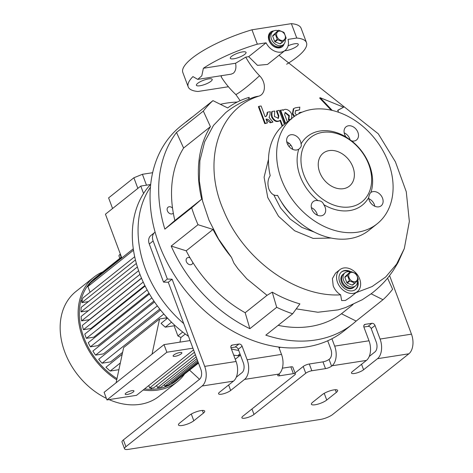 <?xml version="1.0" encoding="UTF-8"?>
<svg xmlns="http://www.w3.org/2000/svg" width="473" height="473" viewBox="0 0 473 473"><rect width="100%" height="100%" fill="white"/><g stroke="black" fill="none" stroke-linecap="round" stroke-linejoin="round"><path stroke-width="0.71" d="M357.452 280.566A8.419 6.362 -128.5 0 1 355.513 285.923A8.419 6.362 -128.5 0 1 353.112 286.951A8.419 6.362 -128.5 0 1 344.332 281.884A8.419 6.362 -128.5 0 1 345.024 272.75A8.419 6.362 -128.5 0 1 347.419 271.721A8.419 6.362 -128.5 0 1 350.126 271.886M351.675 288.098A8.419 6.362 -128.5 0 1 342.895 283.031A8.419 6.362 -128.5 0 1 343.587 273.891A8.419 6.362 51.5 0 0 342.186 281.512A8.419 6.362 51.5 0 0 354.076 287.064A8.419 6.362 -128.5 0 1 351.675 288.098M354.88 281.701A5.144 3.89 -128.5 0 1 349.08 277.681A5.144 3.89 -128.5 0 1 351.404 272.389A5.144 3.89 -128.5 0 1 357.204 276.415A5.144 3.89 -128.5 0 1 354.88 281.701M350.493 271.597L347.513 274.831A6.315 4.771 -128.5 0 0 347.454 275.339L344.858 277.409A6.315 4.771 -128.5 0 1 344.918 276.9L350.493 271.597A6.315 4.771 -128.5 0 1 350.724 271.555A6.315 4.771 -128.5 0 1 350.966 271.526L355.903 273.524A6.315 4.771 -128.5 0 1 356.317 273.962L358.274 279.194A6.315 4.771 -128.5 0 1 358.209 279.703L355.235 282.937A6.315 4.771 -128.5 0 1 354.998 282.978A6.315 4.771 -128.5 0 1 354.756 283.014L352.16 285.077A6.315 4.771 -128.5 0 0 352.403 285.048A6.315 4.771 -128.5 0 0 352.639 285.006L355.235 282.937M347.454 275.339L349.411 280.578L346.815 282.641A6.315 4.771 -128.5 0 0 347.229 283.079L349.825 281.009A6.315 4.771 -128.5 0 1 349.411 280.578M349.825 281.009L354.756 283.014M347.513 274.831L344.918 276.9M347.229 283.079L352.16 285.077M344.858 277.409L346.815 282.641M345.024 272.75L342.866 274.464A8.419 6.362 51.5 0 0 341.465 282.085A8.419 6.362 51.5 0 0 353.355 287.637L355.513 285.923M285.284 39.312A8.419 6.362 -128.5 0 1 283.339 44.669A8.419 6.362 -128.5 0 1 280.944 45.698A8.419 6.362 -128.5 0 1 272.164 40.631A8.419 6.362 -128.5 0 1 272.85 31.496A8.419 6.362 -128.5 0 1 275.251 30.461A8.419 6.362 -128.5 0 1 277.958 30.633M279.508 46.839A8.419 6.362 -128.5 0 1 270.727 41.778A8.419 6.362 -128.5 0 1 271.413 32.637A8.419 6.362 51.5 0 0 270.012 40.258A8.419 6.362 51.5 0 0 281.902 45.81A8.419 6.362 -128.5 0 1 279.508 46.839M282.712 40.447A5.144 3.89 -128.5 0 1 276.912 36.427A5.144 3.89 -128.5 0 1 279.23 31.135A5.144 3.89 -128.5 0 1 285.03 35.156A5.144 3.89 -128.5 0 1 282.712 40.447M278.319 30.343L275.345 33.577A6.315 4.771 -128.5 0 0 275.28 34.086L272.685 36.155A6.315 4.771 -128.5 0 1 272.75 35.646L278.319 30.343A6.315 4.771 -128.5 0 1 278.556 30.302A6.315 4.771 -128.5 0 1 278.798 30.272L283.729 32.27A6.315 4.771 -128.5 0 1 284.143 32.708L286.1 37.941A6.315 4.771 -128.5 0 1 286.041 38.449L283.061 41.683A6.315 4.771 -128.5 0 1 282.83 41.725A6.315 4.771 -128.5 0 1 282.588 41.754L279.992 43.823A6.315 4.771 -128.5 0 0 280.235 43.794A6.315 4.771 -128.5 0 0 280.465 43.747L283.061 41.683M275.28 34.086L277.237 39.318L274.642 41.388A6.315 4.771 -128.5 0 0 275.055 41.825L277.651 39.756A6.315 4.771 -128.5 0 1 277.237 39.318M277.651 39.756L282.588 41.754M275.345 33.577L272.75 35.646M275.055 41.825L279.992 43.823M272.685 36.155L274.642 41.388M272.85 31.496L270.698 33.211A8.419 6.362 51.5 0 0 269.297 40.832A8.419 6.362 51.5 0 0 281.187 46.384L283.339 44.669M82.32 300.16A56.127 42.422 51.5 0 0 80.599 301.668M122.613 352.35L110.652 361.869L102.073 363.205A65.481 49.494 -128.5 0 1 98.703 359.255L160.524 310.022M159.762 309.058L103.469 353.887L95.581 355.117A65.481 49.494 -128.5 0 1 92.874 351.055L154.535 301.957M153.92 301.053L97.923 345.645L90.39 346.821A65.481 49.494 -128.5 0 1 88.268 342.671L149.438 293.958M148.995 293.195L93.743 337.196L86.352 338.343L84.773 334.115L145.128 286.053M143.213 282.079L83.414 329.699L90.851 328.54L144.862 285.532M139.967 274.393L81.593 320.877L89.273 319.683L141.468 278.124M143.556 193.498L140.777 186.066L105.444 214.204L121.803 257.956M140.777 186.066L150.461 184.559M150.384 389.297A56.127 42.422 51.5 0 0 152.241 387.966M121.543 257.259L93.323 279.726A65.481 49.494 -128.5 0 1 96.25 277.101L121.455 257.034M93.583 280.43L93.323 279.726M120.337 362.957L110.179 371.045A65.481 49.494 -128.5 0 1 105.958 367.225L122.194 354.301M118.894 369.685L110.179 371.045M190.069 340.56L164.007 344.628L104.113 392.318L106.963 399.933L136.502 395.327L193.558 349.89M131.961 390.668A4.677 1.212 -20.5 0 1 133.948 390.935A4.677 1.212 -20.5 0 1 131.855 392.886A4.677 1.212 -20.5 0 1 127.172 394.482A4.677 1.212 -20.5 0 1 125.185 394.21A4.677 1.212 -20.5 0 1 127.284 392.265A4.677 1.212 -20.5 0 1 131.961 390.668M164.007 344.628L166.851 352.243L106.963 399.933M166.851 352.243L192.919 348.181M179.876 352.515A4.677 1.212 -20.5 0 1 181.857 352.781A4.677 1.212 -20.5 0 1 179.764 354.732A4.677 1.212 -20.5 0 1 175.081 356.329A4.677 1.212 -20.5 0 1 173.1 356.057A4.677 1.212 -20.5 0 1 175.193 354.111A4.677 1.212 -20.5 0 1 179.876 352.515M166.691 318.861A56.127 42.422 -128.5 0 1 165.763 317.986L166.709 317.229M240.266 355.264L235.252 359.261M87.948 286.449A65.481 49.494 51.5 0 0 86.89 286.839M166.248 386.488A65.481 49.494 51.5 0 0 166.863 385.542M144.525 388.942A65.481 49.494 51.5 0 0 157.692 388.753A65.481 49.494 51.5 0 0 176.334 380.735A65.481 49.494 51.5 0 0 178.167 379.18M95.605 277.633A65.481 49.494 51.5 0 0 94.754 278.29A65.481 49.494 51.5 0 0 116.979 378.648M102.818 271.874A66.882 50.552 51.5 0 0 93.885 277.196A66.882 50.552 51.5 0 0 116.73 379.801M143.177 390.012A66.882 50.552 51.5 0 0 158.171 390.024A66.882 50.552 51.5 0 0 177.209 381.835A66.882 50.552 51.5 0 0 184.393 374.32M93.885 277.196L75.928 291.492A66.882 50.552 51.5 0 0 62.844 346.124A66.882 50.552 51.5 0 0 106.378 398.367M109.062 399.602A66.882 50.552 51.5 0 0 140.215 404.32A66.882 50.552 51.5 0 0 159.253 396.132L177.209 381.835M196.857 358.705L161.204 387.091L157.509 387.671L196.171 356.884M157.509 387.671L156.687 385.465M86.352 338.343L147.156 289.931M133.481 250.217L87.913 286.508A65.481 49.494 -128.5 0 1 90.473 282.907L133.274 248.822M90.065 292.267L87.913 286.508M134.681 256.738L82.87 297.996A65.481 49.494 -128.5 0 0 81.811 302.637L88.416 301.608M151.845 297.884L90.39 346.821M157.361 305.913L95.581 355.117M165.763 317.986L159.567 318.95L123.636 347.566L116.092 382.775M163.841 314.019L102.073 363.205M171.516 322.202L165.29 327.162L174.117 325.785L174.75 325.282M165.29 327.162A65.481 49.494 51.5 0 1 161.068 323.343L167.572 318.163M197.885 361.467L168.358 384.987A65.481 49.494 -128.5 0 1 164.9 386.181L164.314 384.614M164.9 386.181L197.436 360.266M198.429 362.915L175.022 381.551A65.481 49.494 -128.5 0 1 171.805 383.414L171.468 382.509M171.805 383.414L198.228 362.377M198.494 363.093L178.132 379.074M141.533 278.278L82.373 325.383A65.481 49.494 -128.5 0 0 83.414 329.699M138.613 270.698L81.131 316.472A65.481 49.494 -128.5 0 0 81.593 320.877M88.356 310.726L80.984 311.873L137.377 266.961M136.336 263.449L81.19 307.361A65.481 49.494 -128.5 0 0 80.984 311.873M81.811 302.637L135.42 259.949M194.438 352.237L149.651 387.901A65.481 49.494 -128.5 0 0 153.577 387.943L195.349 354.679M148.776 385.554L149.651 387.901M182.72 332.064L177.895 335.901L174.117 325.785M177.895 335.901A65.481 49.494 51.5 0 0 180.934 337.497L185.292 334.027M199.511 379.293L189.608 370.164M234.141 355.205L233.828 355.454M179.941 342.139L180.934 337.497M159.567 318.95L152.028 354.165M152.631 172.704L142.403 174.295L146.476 185.18M112.58 208.522L108.607 197.897L133.883 177.771L142.403 174.295M137.856 188.396L133.883 177.771M119.84 258.317L118.971 256.005A7.485 1.939 -20.5 0 1 120.077 254.308L120.355 254.084M233.709 355.14A104.77 79.186 51.5 0 0 237.748 355.661L240.491 355.229M150.698 184.304A104.77 79.186 51.5 0 0 188.491 336.338M279.111 348.022A104.77 79.186 51.5 0 0 280.459 347.259M239.988 353.875L237.748 355.661M150.42 187.225A104.77 79.186 51.5 0 0 183.719 323.573M231.398 348.962A104.77 79.186 51.5 0 0 238.699 350.446M193.167 116.393A130.956 98.987 51.5 0 0 189.567 119.09L180.94 125.954A130.956 98.987 51.5 0 0 155.114 232.19A130.956 98.987 51.5 0 0 278.745 347.04A130.956 98.987 51.5 0 0 306.817 346.88A130.956 98.987 51.5 0 0 331.916 338.757L334.671 346.124L369.011 340.773A14.965 8.999 81.1 0 1 366.404 360.42L352.509 371.482A7.018 1.815 159.5 0 0 351.48 373.073A7.018 1.815 159.5 0 0 356.482 373.037A7.018 1.815 159.5 0 0 363.589 369.756L377.484 358.694A14.965 8.999 -98.9 0 0 380.085 339.046L411.469 334.157A14.965 8.999 81.1 0 1 408.867 353.798L332.69 414.46A9.354 2.424 159.5 0 1 320.517 419.427L128.508 449.35A9.354 2.424 159.5 0 1 124.541 448.812L122.01 442.042A9.354 2.424 -20.5 0 1 123.388 439.914L125.919 446.683L202.095 386.021L233.479 381.132A14.965 8.999 -98.9 0 0 236.08 361.484L231.019 347.945A2.808 2.123 -128.5 0 1 231.486 345.408A2.808 2.123 -128.5 0 1 232.284 345.065L238.93 344.025A2.808 2.123 -128.5 0 1 242.099 346.218L247.16 359.764A14.965 8.999 81.1 0 1 244.559 379.405L230.664 390.467A7.018 1.815 -20.5 0 1 223.558 393.749A7.018 1.815 -20.5 0 1 218.55 393.79A7.018 1.815 -20.5 0 1 219.584 392.194L233.479 381.132M292.657 313.782A130.956 98.987 -128.5 0 1 276.699 307.314L272.247 292.166C281.441 297.399 290.659 301.301 299.888 303.879L292.657 313.782L265.826 335.15A130.956 98.987 51.5 0 0 315.444 340.016A130.956 98.987 51.5 0 0 352.722 323.981A130.956 98.987 51.5 0 0 356.157 321.072L341.459 313.759L353.059 304.517M171.185 246.066L198.016 224.705L213.027 229.44L186.196 250.802L171.185 246.066A130.956 98.987 51.5 0 0 249.868 328.682L276.699 307.314M198.016 224.705A130.956 98.987 -128.5 0 1 191.689 207.777L201.699 199.139L174.868 220.507L164.858 229.139L191.689 207.777M176.506 132.452L203.337 111.09L210.432 126.658L183.601 148.025L176.506 132.452A130.956 98.987 51.5 0 0 164.858 229.139M203.337 111.09A130.956 98.987 -128.5 0 1 212.962 100.631L227.661 107.945A115.991 87.671 51.5 0 1 249.253 97.332L248.561 99.241M189.567 119.09A130.956 98.987 51.5 0 0 186.131 121.999L212.962 100.631M237.263 102.044A130.956 98.987 51.5 0 0 226.845 103.055A130.956 98.987 51.5 0 0 220.371 104.314M173.319 213.14A3.973 3.004 -128.5 0 1 172.994 213.459A3.973 3.004 -128.5 0 1 167.383 210.834A3.973 3.004 -128.5 0 1 168.045 207.239A3.973 3.004 -128.5 0 1 172.527 208.09A115.991 87.671 51.5 0 0 173.319 213.14A115.991 87.671 51.5 0 0 174.868 220.507M153.122 240.97L149.291 244.027A9.354 7.071 -128.5 0 1 150.846 235.554L154.677 232.503A9.354 7.071 51.5 0 0 153.122 240.97L167.359 279.052L172.107 279.212L204.697 366.38A14.965 8.999 81.1 0 1 202.095 386.021M155.114 232.19A9.354 7.071 51.5 0 0 154.677 232.503M149.291 244.027L163.528 282.109L168.276 282.263L200.865 369.431A7.485 4.499 81.1 0 1 199.565 379.251L123.388 439.914M242.099 346.218L238.262 349.275L243.329 362.815A7.485 4.499 81.1 0 1 242.022 372.635L236.275 377.218M238.262 349.275A2.808 2.123 51.5 0 0 235.099 347.081L238.93 344.025M230.948 347.726L235.099 347.081M295.022 373.002L303.217 366.474L305.747 373.244L254.007 414.449A7.018 1.815 -20.5 0 1 244.872 418.173A7.018 1.815 -20.5 0 1 241.898 417.771A7.018 1.815 -20.5 0 1 242.927 416.175L294.673 374.971A4.677 1.212 159.5 0 0 295.359 373.906A4.677 1.212 159.5 0 0 293.372 373.64L279.714 375.769A4.677 1.212 -20.5 0 1 277.728 375.497A4.677 1.212 -20.5 0 1 278.414 374.439L278.899 374.054A14.965 8.999 -98.9 0 0 281.5 354.407L278.745 347.04M163.528 282.109L167.359 279.052M168.276 282.263L172.107 279.212M305.747 373.244A4.677 1.212 -20.5 0 1 311.837 370.761L325.501 368.633A4.677 1.212 159.5 0 0 331.585 366.149L332.064 365.771A14.965 8.999 -98.9 0 0 334.671 346.124M125.919 446.683A9.354 2.424 159.5 0 0 124.541 448.812M203.396 413.13L193.812 420.763A8.886 2.3 -20.5 0 1 184.813 424.914A8.886 2.3 -20.5 0 1 178.469 424.967A8.886 2.3 -20.5 0 1 179.781 422.951L189.36 415.318A8.886 2.3 -20.5 0 1 200.93 410.599A8.886 2.3 -20.5 0 1 204.703 411.114A8.886 2.3 -20.5 0 1 203.396 413.13L202.391 410.446M336.321 392.419L326.737 400.046A8.886 2.3 -20.5 0 1 317.738 404.202A8.886 2.3 -20.5 0 1 311.4 404.249A8.886 2.3 -20.5 0 1 312.706 402.233L322.29 394.6A8.886 2.3 -20.5 0 1 333.855 389.888A8.886 2.3 -20.5 0 1 337.627 390.396A8.886 2.3 -20.5 0 1 336.321 392.419L335.316 389.734M331.585 366.149L329.054 359.379L329.533 359.001A7.485 4.499 -98.9 0 0 330.834 349.175L327.7 340.785M352.722 323.981L344.102 330.846A130.956 98.987 -128.5 0 1 331.916 338.757M363.873 327.009L368.024 326.364L371.861 323.313L365.209 324.348A2.808 2.123 -128.5 0 0 364.411 324.691A2.808 2.123 -128.5 0 0 363.944 327.233L369.011 340.773M371.861 323.313A2.808 2.123 -128.5 0 1 375.024 325.507L380.085 339.046M389.575 275.588L411.469 334.157M369.2 356.5L374.953 351.918A7.485 4.499 -98.9 0 0 376.254 342.097L371.193 328.558A2.808 2.123 51.5 0 0 368.024 326.364M190.974 414.224A8.886 2.3 -20.5 0 1 189.667 415.087M323.899 393.512A8.886 2.3 -20.5 0 1 322.592 394.37M293.372 373.64L290.842 366.871L282.351 368.195M290.842 366.871A4.677 1.212 -20.5 0 1 292.828 367.137L295.359 373.906M311.837 370.761L309.307 363.991A4.677 1.212 159.5 0 0 303.217 366.474M309.307 363.991L322.97 361.863L325.501 368.633M329.054 359.379A4.677 1.212 -20.5 0 1 322.97 361.863M249.868 328.682L245.18 312.73L267.038 295.329L272.247 292.166M210.432 126.658A115.991 87.671 51.5 0 0 201.699 199.139M213.027 229.44A115.991 87.671 51.5 0 0 231.48 257.353L233.94 263.159L237.901 268.694L246.8 278.81L267.038 295.329M357.328 291.646A14.03 10.607 -128.5 0 1 337.515 282.399A14.03 10.607 -128.5 0 1 339.851 269.693A14.03 10.607 -128.5 0 1 359.669 278.946A14.03 10.607 -128.5 0 1 357.328 291.646L350.115 297.393L345.385 300.479L341.636 300.562L340.619 294.833C296.199 297.677 243.459 259.618 223.634 210.52C201.989 161.748 217.988 108.932 258.778 96.161A65.292 41.281 71.1 0 0 253.546 97.373L253.546 97.373C243.051 101.062 233.774 106.141 225.722 112.604L213.506 125.398L204.667 141.764L199.884 160.725L199.316 180.97L202.592 201.149L209.001 220.199L218.538 238.966L231.48 257.353M258.778 96.161C265.956 94.109 266.311 82.337 259.547 75.739C254.149 70.152 249.543 63.95 245.741 57.127L235.584 63.252C236.411 67.781 235.672 71.104 233.355 73.214L231.214 74.16L197.755 79.375L201.8 75.798L203.384 68.266L235.584 63.252M240.16 100.666L235.873 94.594C230.156 89.261 225.237 83.307 221.11 76.738L221.766 75.633M387.547 278.124L392.614 289.251A130.956 98.987 -128.5 0 1 382.988 299.705L371.122 293.804L362.312 299.705L345.662 307.521L338.201 309.862L317.85 312.245L296.252 308.863M279.017 55.282L378.27 133.794L395.404 161.819L406.272 191.742L409.352 221.429L404.314 248.567L397.935 262.763L393.359 270.314C388.28 277.574 384.159 283.132 373.274 292.154L371.122 293.804M356.157 321.072L382.988 299.705M278.142 325.341A115.991 87.671 51.5 0 0 341.459 313.759M183.601 148.025A115.991 87.671 51.5 0 0 172.527 208.09M186.196 250.802A115.991 87.671 51.5 0 0 190.022 257.815A115.991 87.671 51.5 0 0 192.889 262.545A115.991 87.671 51.5 0 0 245.18 312.73M192.889 262.545A3.973 3.004 -128.5 0 1 191.979 264.236A3.973 3.004 -128.5 0 1 186.368 261.616A3.973 3.004 -128.5 0 1 187.03 258.016A3.973 3.004 -128.5 0 1 190.022 257.815M404.314 248.567L396.599 264.135L385.672 277.001L372.044 286.591L356.057 292.657M339.851 269.693L335.54 273.128L332.413 278.573L333.199 285.828C334.701 289.659 337.172 292.657 340.619 294.833M350.599 271.579A11.228 8.484 51.5 0 0 341.595 271.886A11.228 8.484 51.5 0 0 339.726 282.05A11.228 8.484 51.5 0 0 355.584 289.452A11.228 8.484 51.5 0 0 357.759 280.217M355.341 289.636A11.228 8.484 51.5 0 0 357.499 281.453M349.819 271.815A11.228 8.484 51.5 0 0 341.364 272.087M319.689 172.237A21.049 15.911 51.5 0 0 349.411 186.114A21.049 15.911 51.5 0 0 352.917 167.058A21.049 15.911 51.5 0 0 323.189 153.181A21.049 15.911 51.5 0 0 319.689 172.237M303.808 174.708A41.157 31.112 51.5 0 0 350.227 206.884A41.157 31.112 51.5 0 0 368.798 164.58A41.157 31.112 51.5 0 0 322.379 132.41A41.157 31.112 51.5 0 0 303.808 174.708M370.761 192.552L370.944 192.422A8.419 6.362 -128.5 0 1 382.539 198.193A8.419 6.362 -128.5 0 1 381.137 205.814A8.419 6.362 -128.5 0 1 369.242 200.262A8.419 6.362 -128.5 0 1 368.674 197.602C369.23 194.805 369.987 193.079 370.944 192.422A43.965 33.228 51.5 0 0 369.573 165.384A43.965 33.228 51.5 0 0 351.687 140.913L346.005 136.975A43.965 33.228 51.5 0 0 301.059 143.981C301.762 145.779 301.005 147.505 298.788 149.161A43.965 33.228 51.5 0 0 300.154 176.198A43.965 33.228 51.5 0 0 318.045 200.67C320.895 200.718 322.787 202.03 323.727 204.608A8.419 6.362 -128.5 0 1 325.099 207.144A8.419 6.362 -128.5 0 1 323.698 214.766A8.419 6.362 -128.5 0 1 311.802 209.214A8.419 6.362 -128.5 0 1 313.209 201.593A8.419 6.362 -128.5 0 1 318.045 200.67M299.202 148.847L298.788 149.161A8.419 6.362 -128.5 0 1 287.194 143.39A8.419 6.362 -128.5 0 1 288.595 135.769A8.419 6.362 -128.5 0 1 300.485 141.321A8.419 6.362 -128.5 0 1 301.059 143.981M286.75 141.811A8.419 6.362 -128.5 0 1 292.344 147.807A8.419 6.362 -128.5 0 1 292.781 149.385M344.19 132.86A8.419 6.362 -128.5 0 1 349.784 138.855A8.419 6.362 -128.5 0 1 350.091 139.842M346.005 136.975A8.419 6.362 -128.5 0 1 344.634 134.438A8.419 6.362 -128.5 0 1 346.035 126.817A8.419 6.362 -128.5 0 1 357.925 132.369A8.419 6.362 -128.5 0 1 356.524 139.99A8.419 6.362 -128.5 0 1 351.687 140.913M331.1 238.031L313.161 238.416L294.59 230.741L278.532 216.279L267.748 197.513L264.088 177.239L268.487 159.407M287.489 144.094L289.476 143.597M311.364 207.635A8.419 6.362 -128.5 0 1 315.58 211.094A8.419 6.362 -128.5 0 1 316.951 213.63A8.419 6.362 -128.5 0 1 317.395 215.209M292.621 117.742L284.474 124.228A67.816 51.261 51.5 0 0 270.195 175.678C267.753 179.433 267.31 183.891 268.871 189.052C271.059 193.906 273.956 195.999 277.55 195.343A67.816 51.261 51.5 0 0 368.97 230.327L377.111 223.841A67.816 51.261 51.5 0 0 388.404 162.446A67.816 51.261 51.5 0 0 292.621 117.742A67.816 51.261 51.5 0 0 281.329 179.137A67.816 51.261 51.5 0 0 377.111 223.841M277.568 195.379L277.007 195.467L277.55 195.343M368.804 198.684A8.419 6.362 -128.5 0 1 374.391 204.679A8.419 6.362 -128.5 0 1 374.835 206.258M323.727 204.608A43.965 33.228 51.5 0 0 368.674 197.602M228.406 86.742L197.933 91.49A63.14 16.354 -20.5 0 1 188.207 86.872A63.14 16.354 -20.5 0 1 192.931 76.591L197.732 79.375M203.384 68.266A63.14 16.354 -20.5 0 1 257.342 44.178L251.967 29.793L291.38 23.65L296.76 38.035L288.033 39.395A14.03 10.607 -128.5 0 1 285.16 50.392A14.03 10.607 -128.5 0 1 266.074 42.818L257.342 44.178M188.207 86.872L182.826 72.487A63.14 16.354 -20.5 0 1 251.967 29.793M284.149 43.847A9.354 7.071 -128.5 0 1 282.245 46.732A9.354 7.071 -128.5 0 1 269.036 40.566A9.354 7.071 -128.5 0 1 270.591 32.099A9.354 7.071 -128.5 0 1 273.832 30.887M283.605 44.444A9.354 7.071 -128.5 0 1 282.003 46.916M270.361 32.294A9.354 7.071 -128.5 0 1 273.128 31.289M266.074 42.818L248.686 56.665L245.741 57.127M285.16 50.392L267.529 64.429L257.489 65.345L248.686 56.665M199.99 85.755A8.419 2.182 159.5 0 0 208.416 82.881A8.419 2.182 159.5 0 0 212.188 79.369A8.419 2.182 159.5 0 0 208.611 78.885A8.419 2.182 159.5 0 0 200.185 81.764A8.419 2.182 159.5 0 0 196.413 85.27A8.419 2.182 159.5 0 0 199.99 85.755M231.534 56.376A8.419 2.182 159.5 0 0 230.292 58.291A8.419 2.182 159.5 0 0 236.299 58.244A8.419 2.182 159.5 0 0 244.825 54.306A8.419 2.182 159.5 0 0 246.061 52.397A8.419 2.182 159.5 0 0 240.059 52.444A8.419 2.182 159.5 0 0 231.534 56.376M284.669 50.782A8.419 2.182 159.5 0 0 286.082 50.641A8.419 2.182 159.5 0 0 294.508 47.761A8.419 2.182 159.5 0 0 298.28 44.255A8.419 2.182 159.5 0 0 294.709 43.77A8.419 2.182 159.5 0 0 288.092 45.78M291.38 23.65A63.14 16.354 -20.5 0 1 301.112 28.262L306.492 42.653A63.14 16.354 -20.5 0 1 286.626 64.227M296.76 38.035A63.14 16.354 -20.5 0 1 306.492 42.653M295.329 110.913L299.504 109.866L295.548 110.7L295.081 113.242L296.518 115.01M299.687 113.26L299.515 112.55L299.037 112.929L299.19 113.508M294.626 116.246L292.87 113.585L293.804 108.506L293.325 108.885L292.391 113.963L294.117 116.6M337.562 110.481L343.587 107.2L338.041 110.103L338.325 112.196M332.277 110.434L320.138 97.692L319.659 98.071L331.201 110.191M267.635 112.142L270.29 111.729L269.864 115.288L269.102 117.458L272.98 122.058L270.769 122.401C269.705 120.124 268.126 119.025 266.021 119.113L267.44 122.921L265.229 123.264L258.897 106.342L261.114 105.993L265.128 116.725L266.37 116.187L267.375 114.277L267.635 112.142L267.156 112.527L266.896 114.661L266.122 116.364M266.151 119.462L270.284 122.785L272.98 122.058M265.229 123.264L264.75 123.648L267.44 122.921M264.75 123.648L258.418 106.721L258.897 106.342M284.977 112.627L288.861 115.962L288.382 119.965L290.174 119.687M285.101 123.731L280.152 110.499L282.848 109.771L283.102 110.451L283.463 110.114M282.594 125.824L280.483 120.172C277.344 122.17 274.582 121.047 272.188 116.807L271.833 114.176L272.164 111.439L274.724 111.037L274.405 116.464L278.372 118.309L278.839 115.773L278.361 116.151L278.112 118.481M278.361 116.151L276.457 111.072L279.153 110.351L284.374 124.304M282.133 126.25L280.016 120.585M272.164 111.439L271.685 111.817L271.354 114.555L271.709 117.186C274.098 121.425 276.859 122.548 280.004 120.55M280.483 120.172L280.117 120.509M278.839 115.773L276.936 110.694M290.653 119.302L288.861 119.58L289.34 115.578L285.201 112.414L284.586 114.419L287.383 121.91M288.861 119.58L288.382 119.965M283.102 110.451C285.722 107.135 292.58 111.87 291.746 116.447L291.415 119.184M285.58 123.347L280.631 110.12M293.804 108.506L295.4 107.814L299.829 107.129L299.504 109.866M299.515 112.55L301.733 112.202M270.769 122.401L270.284 122.785M320.138 97.692L343.587 107.2M121.177 257.253L120.077 254.308M204.697 366.38L236.08 361.484M247.16 359.764L281.5 354.407M232.284 345.065L230.972 346.106M244.559 379.405L278.899 374.054M332.064 365.771L366.404 360.42M377.484 358.694L408.867 353.798M365.209 324.348L363.897 325.394M375.024 325.507L371.193 328.558M254.007 414.449L251.961 408.985M279.029 373.942L279.714 375.769M228.619 385.004L230.664 390.467M361.543 364.287L363.589 369.756M191.299 414.041L193.812 420.763M324.224 393.323L326.737 400.046M235.873 94.594A65.292 7.556 133.7 0 0 245.718 87.706A65.292 7.556 -46.3 0 0 259.547 75.739M292.598 148.587A43.906 33.187 51.5 0 0 291.965 148.977M315.751 214.293A37.414 28.279 51.5 0 0 317.33 214.902M273.837 195.03L280.548 207.943L290.191 219.076L301.857 227.407L314.462 232.148M292.899 216.291A48.175 36.415 -128.5 0 1 281.128 201.504M296.352 110.357L295.873 110.735M271.833 114.176L271.354 114.555M289.34 115.578L288.861 115.962M267.375 114.277L266.896 114.661M290.96 145.252L288.867 146.323M280.087 120.532L279.638 120.887M283.428 110.144L283.085 110.416"/></g></svg>
